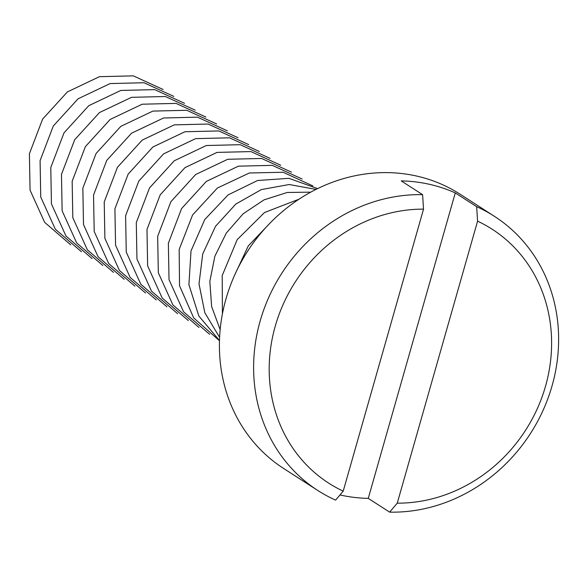 <?xml version="1.0" encoding="UTF-8"?>
<svg xmlns="http://www.w3.org/2000/svg" width="588" height="588" viewBox="0 0 588 588"><rect width="100%" height="100%" fill="white"/><g stroke="black" fill="none" stroke-linecap="round" stroke-linejoin="round"><path stroke-width="0.88" d="M163.177 89.53L133.307 75.859L99.446 76.675L67.392 91.919L42.623 119.099L29.4 153.755L30.061 190.159L44.607 222.293L70.722 244.851M173.864 96.41L143.994 82.739L110.132 83.562L78.079 98.799L53.31 125.986L40.087 160.642L40.748 197.046L55.294 229.173L81.416 251.73M184.558 103.297L154.681 89.626L120.827 90.442L88.766 105.686L63.996 132.873L50.781 167.529L51.435 203.926L65.988 236.06L92.103 258.617M195.245 110.184L165.375 96.513L131.514 97.329L99.46 112.565L74.683 139.753L61.468 174.408L62.13 210.813L76.675 242.947L102.79 265.497M205.932 117.063L176.062 103.392L142.2 104.208L110.147 119.452L85.378 146.64L72.155 181.295L72.816 217.7L87.362 249.826L113.477 272.384M216.627 123.95L186.749 110.279L152.895 111.095L120.834 126.339L96.064 153.519L82.842 188.182L83.503 224.579L98.056 256.713L124.171 279.271M227.313 130.83L197.443 117.159L163.582 117.982L131.521 133.219L106.751 160.406L93.536 195.062L94.198 231.466L108.743 263.593L134.858 286.15M238 137.717L208.13 124.046L174.268 124.862L142.215 140.106L117.446 167.293L104.223 201.949L104.884 238.346L119.43 270.48L145.545 293.037M248.695 144.604L218.817 130.933L184.955 131.749L152.902 146.985L128.133 174.173L114.91 208.828L115.571 245.233L130.117 277.367L156.239 299.924M259.381 151.483L229.504 137.812L195.65 138.628L163.589 153.872L138.819 181.06L125.604 215.715L126.258 252.12L140.811 284.247L166.926 306.804M270.068 158.37L240.198 144.699L206.337 145.515L174.283 160.759L149.506 187.939L136.291 222.602L136.953 258.999L151.498 291.134L177.613 313.691M280.763 165.25L250.885 151.579L217.023 152.402L184.97 167.639L160.201 194.826L146.978 229.482L147.639 265.886L162.185 298.02L188.307 320.57M291.45 172.137L261.572 158.466L227.718 159.282L195.657 174.526L170.887 201.713L157.665 236.369L158.326 272.766L172.879 304.9L198.994 327.457M302.136 179.024L272.266 165.353L238.405 166.169L206.344 181.405L181.574 208.593L168.359 243.248L169.021 279.653L183.566 311.787L209.681 334.344M312.831 185.904L283.071 172.255L249.341 172.99L217.362 188.05L192.555 215.01L179.171 249.459L179.538 285.761L193.717 317.939L219.471 340.739M317.564 188.623L288.928 178.326L257.573 180.501L228.085 194.907L204.756 219.544L191.012 250.944L188.91 284.688L198.84 316.021L219.478 340.533M316.006 189.395L289.149 184.522L261.359 189.586L235.825 204.058L215.502 226.343L202.72 253.979L199.009 283.894L204.83 312.757L219.603 337.365M310.736 192.151L287.201 192.474L264.034 199.869L243.16 213.76L226.306 233.054L214.877 256.206L209.835 281.365L211.629 306.532L220.155 329.677M299.035 199.178L264.549 212.503L237.207 239.617L222.198 275.596L222.418 313.874M270.179 222.94L248.254 245.968L234.663 275.081M317.821 490.495A163.067 147.904 122.8 0 1 263.542 310.42A163.067 147.904 122.8 0 1 422.596 194.657L401.222 180.891A163.067 147.904 -57.2 0 1 455.274 192.908L368.257 498.374L389.638 512.141A163.067 147.904 122.8 0 0 552.058 385.846A163.067 147.904 122.8 0 0 494.405 216.31L460.206 194.275A163.067 147.904 122.8 0 0 247.563 251.289A163.067 147.904 122.8 0 0 283.622 468.467L317.821 490.495A163.067 147.904 122.8 0 0 335.586 500.123L343.201 491.149L423.529 209.144A150.984 136.953 122.8 0 0 275.265 326.112A150.984 136.953 122.8 0 0 343.201 491.149M368.257 498.374A163.067 147.904 -57.2 0 1 339.982 494.942M494.405 216.31A163.067 147.904 122.8 0 0 476.647 206.675L455.274 192.908M389.638 512.141L397.253 503.166A150.984 136.953 122.8 0 0 545.524 386.198A150.984 136.953 122.8 0 0 477.581 221.161L397.253 503.166M476.647 206.675L477.581 221.161M422.596 194.657L423.529 209.144"/></g></svg>
